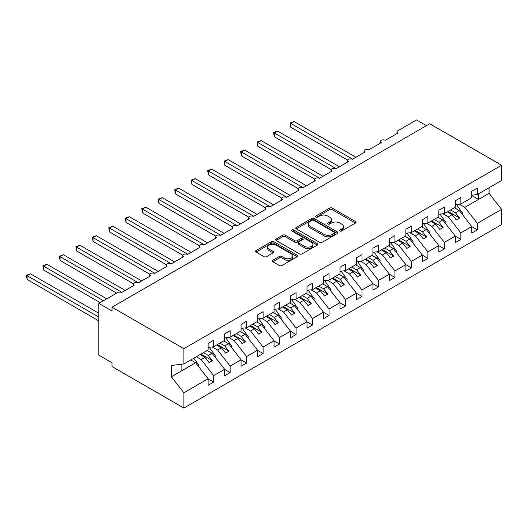 <?xml version="1.0" encoding="UTF-8"?>
<svg xmlns="http://www.w3.org/2000/svg" width="528" height="528" viewBox="0 0 528 528"><rect width="100%" height="100%" fill="white"/><g stroke="black" fill="none" stroke-linecap="round" stroke-linejoin="round"><path stroke-width="0.79" d="M339.94 230.987A1.28 0.739 0 0 0 341.755 230.987L355.502 223.047A1.828 1.056 0 0 0 356.037 222.301A1.828 1.056 0 0 0 355.502 221.555L332.211 208.105A1.828 1.056 0 0 0 329.624 208.105L315.869 216.044A1.28 0.739 0 0 0 315.493 216.566A1.28 0.739 0 0 0 315.869 217.094A1.28 0.739 0 0 0 317.684 217.094L319.46 216.064A5.854 3.379 0 0 1 327.743 216.064L329.683 217.186A5.854 3.379 0 0 1 331.399 219.575A5.854 3.379 0 0 1 329.683 221.965L327.908 222.994A1.28 0.739 0 0 0 327.532 223.516A1.28 0.739 0 0 0 327.908 224.037A1.28 0.739 0 0 0 329.716 224.037L331.498 223.014A5.854 3.379 0 0 1 339.781 223.014L341.722 224.136A5.854 3.379 0 0 1 343.438 226.525A5.854 3.379 0 0 1 341.722 228.914L339.94 229.944A1.28 0.739 0 0 0 339.563 230.465A1.28 0.739 0 0 0 339.94 230.987L339.94 229.944M272.811 260.258A1.828 1.056 0 0 0 272.276 261.004A1.828 1.056 0 0 0 272.811 261.749L279.345 265.525A1.828 1.056 0 0 0 281.932 265.525L297.205 256.707A1.828 1.056 0 0 0 297.739 255.961A1.828 1.056 0 0 0 297.205 255.215L273.913 241.765A1.828 1.056 0 0 0 271.326 241.765L256.054 250.582A1.828 1.056 0 0 0 255.519 251.328A1.828 1.056 0 0 0 256.054 252.074L263.947 256.634A1.828 1.056 0 0 0 266.534 256.634L273.068 252.859A1.828 1.056 0 0 0 273.61 252.113A1.828 1.056 0 0 0 273.068 251.368L269.155 249.104A4.897 2.825 0 0 1 267.722 247.104A4.897 2.825 0 0 1 270.745 244.497A4.897 2.825 0 0 1 276.078 245.111L291.416 253.961A4.897 2.825 0 0 1 292.849 255.961A4.897 2.825 0 0 1 289.826 258.568A4.897 2.825 0 0 1 284.493 257.961L281.932 256.483A1.828 1.056 0 0 0 279.345 256.483L272.811 260.258L272.811 261.749M471.808 195.195L477.345 194.509L501.6 180.503L501.6 165.244L429.752 123.757L112.028 307.197L112.028 310.999L98.842 303.389L117.632 292.545A2.798 1.617 0 0 1 121.585 292.545L134.112 285.311A2.798 1.617 0 0 1 133.287 284.17A2.798 1.617 0 0 1 135.016 282.678A2.798 1.617 0 0 1 138.065 283.028L150.586 275.794A2.798 1.617 0 0 1 149.767 274.652A2.798 1.617 0 0 1 151.496 273.161A2.798 1.617 0 0 1 154.546 273.517L167.066 266.284A2.798 1.617 0 0 1 166.247 265.142A2.798 1.617 0 0 1 167.977 263.65A2.798 1.617 0 0 1 171.026 264L183.546 256.766A2.798 1.617 0 0 1 182.728 255.625A2.798 1.617 0 0 1 184.457 254.133A2.798 1.617 0 0 1 187.499 254.483L200.026 247.256A2.798 1.617 0 0 1 199.208 246.114A2.798 1.617 0 0 1 200.937 244.622A2.798 1.617 0 0 1 203.98 244.972L216.506 237.739A2.798 1.617 0 0 1 215.688 236.597A2.798 1.617 0 0 1 217.411 235.105A2.798 1.617 0 0 1 220.46 235.455L232.987 228.228A2.798 1.617 0 0 1 232.168 227.086A2.798 1.617 0 0 1 233.891 225.595A2.798 1.617 0 0 1 236.94 225.944L249.467 218.711A2.798 1.617 0 0 1 248.648 217.569A2.798 1.617 0 0 1 250.371 216.077A2.798 1.617 0 0 1 253.42 216.427L265.947 209.2A2.798 1.617 0 0 1 265.122 208.058A2.798 1.617 0 0 1 266.851 206.567A2.798 1.617 0 0 1 269.9 206.917L282.421 199.683A2.798 1.617 0 0 1 281.602 198.541A2.798 1.617 0 0 1 283.331 197.05A2.798 1.617 0 0 1 286.381 197.399L298.901 190.166A2.798 1.617 0 0 1 298.082 189.024A2.798 1.617 0 0 1 299.812 187.532A2.798 1.617 0 0 1 302.861 187.882L315.381 180.655A2.798 1.617 0 0 1 314.563 179.513A2.798 1.617 0 0 1 316.292 178.022A2.798 1.617 0 0 1 319.334 178.372L331.861 171.138A2.798 1.617 0 0 1 331.043 169.996A2.798 1.617 0 0 1 332.772 168.505A2.798 1.617 0 0 1 335.815 168.854L348.341 161.627A2.798 1.617 0 0 1 347.523 160.486A2.798 1.617 0 0 1 349.246 158.994A2.798 1.617 0 0 1 352.295 159.344L364.822 152.11A2.798 1.617 0 0 1 364.003 150.968A2.798 1.617 0 0 1 365.726 149.477A2.798 1.617 0 0 1 368.775 149.827L381.302 142.6A2.798 1.617 0 0 1 380.483 141.458A2.798 1.617 0 0 1 382.206 139.966A2.798 1.617 0 0 1 385.255 140.316L397.782 133.082A2.798 1.617 180 0 1 396.964 131.941A2.798 1.617 180 0 1 397.782 130.799L416.566 119.955L426.452 125.664M501.6 165.244L183.876 348.678L112.028 307.197M319.592 242.286A1.828 1.056 0 0 0 322.179 242.286L337.451 233.475A1.828 1.056 0 0 0 337.986 232.723A1.828 1.056 0 0 0 337.451 231.977L314.16 218.533A1.828 1.056 0 0 0 311.566 218.533L296.3 227.344A1.828 1.056 0 0 0 295.766 228.096A1.828 1.056 0 0 0 296.3 228.842L319.592 242.286M292.347 231.264A1.28 0.739 0 0 1 293.647 231.449L293.647 229.924L317.328 243.593A1.828 1.056 0 0 1 317.863 244.345A1.828 1.056 0 0 1 317.328 245.091L302.056 253.909A1.828 1.056 0 0 1 299.468 253.909L276.177 240.458L276.177 238.966A1.828 1.056 0 0 0 275.642 239.712A1.828 1.056 0 0 0 276.177 240.458M276.177 238.966L282.711 235.191A1.828 1.056 0 0 1 285.298 235.191L294.749 240.643A1.828 1.056 0 0 0 297.337 240.643L301.666 238.141A1.828 1.056 0 0 0 302.207 237.395A1.828 1.056 0 0 0 301.666 236.65L291.832 230.967A1.28 0.739 0 0 1 291.463 230.446A1.28 0.739 0 0 1 292.248 229.766A1.28 0.739 0 0 1 293.647 229.924M183.876 348.678L183.876 363.937L208.138 349.932L208.138 343.424L213.668 340.23L213.668 346.738L208.138 347.424M213.668 346.738L224.611 340.421L224.611 333.914L230.149 330.713L230.149 337.22L224.611 337.913M230.149 337.22L241.091 330.904L241.091 324.397L246.629 321.202L246.629 327.71L241.091 328.396M246.629 327.71L257.572 321.387L257.572 314.879L263.109 311.685L263.109 318.193L257.572 318.886M263.109 318.193L274.052 311.876L274.052 305.369L279.589 302.168L279.589 308.682L274.052 309.368M279.589 308.682L290.532 302.359L290.532 295.852L296.069 292.657L296.069 299.165L290.532 299.858M296.069 299.165L307.012 292.849L307.012 286.341L312.55 283.14L312.55 289.648L307.012 290.341M312.55 289.648L323.492 283.331L323.492 276.824L329.03 273.629L329.03 280.137L323.492 280.823M329.03 280.137L339.973 273.821L339.973 267.313L345.51 264.112L345.51 270.62L339.973 271.313M345.51 270.62L356.446 264.304L356.446 257.796L361.984 254.602L361.984 261.109L356.446 261.796M361.984 261.109L372.926 254.793L372.926 248.279L378.464 245.084L378.464 251.592L372.926 252.285M378.464 251.592L389.407 245.276L389.407 238.768L394.944 235.574L394.944 242.081L389.407 242.768M394.944 242.081L405.887 235.759L405.887 229.251L411.424 226.057L411.424 232.564L405.887 233.257M411.424 232.564L422.367 226.248L422.367 219.74L427.904 216.539L427.904 223.047L422.367 223.74M427.904 223.047L438.847 216.731L438.847 210.223L444.385 207.029L444.385 213.536L438.847 214.223M444.385 213.536L455.327 207.22L455.327 200.713L460.865 197.512L460.865 204.019L455.327 204.712M208.138 378.893L213.668 382.094L213.668 375.586L224.611 369.263L212.091 353.245L207.247 350.447M196.304 356.763L201.148 359.561L213.668 375.586M224.611 369.382L230.149 372.577L230.149 366.069L241.091 359.753L228.571 343.728L223.727 340.93M212.21 346.916L217.628 350.044L230.149 366.069M241.091 359.865L246.629 363.066L246.629 356.558L257.572 350.236L245.051 334.217L240.2 331.419M228.683 337.405L234.109 340.534L246.629 356.558M257.572 350.354L263.109 353.549L263.109 347.041L274.052 340.725L261.525 324.7L256.681 321.902M245.164 327.888L250.582 331.016L263.109 347.041M274.052 340.837L279.589 344.032L279.589 337.524L290.532 331.208L278.005 315.19L273.161 312.391M261.644 318.377L267.062 321.506L279.589 337.524M290.532 331.327L296.069 334.521L296.069 328.013L307.012 321.697L294.485 305.672L289.641 302.874M278.124 308.86L283.543 311.989L296.069 328.013M307.012 321.809L312.55 325.004L312.55 318.496L323.492 312.18L310.966 296.155L306.121 293.363M294.604 299.35L300.023 302.478L312.55 318.496M323.492 312.292L329.03 315.493L329.03 308.986L339.973 302.669L327.446 286.645L322.601 283.846M311.084 289.832L316.503 292.961L329.03 308.986M339.973 302.782L345.51 305.976L345.51 299.468L356.446 293.152L343.926 277.127L339.082 274.336M327.565 280.315L332.983 283.45L345.51 299.468M356.446 293.264L361.984 296.465L361.984 289.958L372.926 283.635L360.406 267.617L355.562 264.818M344.045 270.805L349.463 273.933L361.984 289.958M372.926 283.754L378.464 286.948L378.464 280.441L389.407 274.124L376.886 258.1L372.035 255.301M360.525 261.287L365.944 264.416L378.464 280.441M389.407 274.237L394.944 277.438L394.944 270.923L405.887 264.607L393.36 248.589L388.516 245.791M376.999 251.777L382.424 254.905L394.944 270.923M405.887 264.726L411.424 267.92L411.424 261.413L422.367 255.097L409.84 239.072L404.996 236.273M393.479 242.26L398.897 245.388L411.424 261.413M422.367 255.209L427.904 258.403L427.904 251.896L438.847 245.579L426.32 229.561L421.476 226.763M409.959 232.749L415.378 235.877L427.904 251.896M438.847 245.692L444.385 248.893L444.385 242.385L455.327 236.069L442.801 220.044L437.956 217.246M426.439 223.232L431.858 226.36L444.385 242.385M455.327 236.181L460.865 239.375L460.865 232.868L471.808 226.552L471.808 233.059L477.345 229.865L477.345 223.357L501.6 209.352L501.6 224.611L183.876 408.045L112.028 366.564L112.028 362.756L98.842 355.146L98.842 303.389M442.919 213.721L448.338 216.85L460.865 232.868M477.345 194.509L477.345 188.001L471.808 191.195L471.808 197.703L460.865 204.019M471.808 226.664L477.345 229.865M459.4 204.204L464.818 207.332L477.345 223.357M183.876 363.937L171.349 365.501L171.349 376.761L195.611 362.756L190.766 359.964M195.611 362.756L208.138 378.781L208.138 385.288L213.668 382.094M230.149 372.577L224.611 375.778L224.611 369.263M246.629 363.066L241.091 366.26L241.091 359.753M263.109 353.549L257.572 356.743L257.572 350.236M279.589 344.032L274.052 347.233L274.052 340.725M296.069 334.521L290.532 337.715L290.532 331.208M312.55 325.004L307.012 328.205L307.012 321.697M329.03 315.493L323.492 318.688L323.492 312.18M345.51 305.976L339.973 309.177L339.973 302.669M361.984 296.465L356.446 299.66L356.446 293.152M378.464 286.948L372.926 290.143L372.926 283.635M394.944 277.438L389.407 280.632L389.407 274.124M411.424 267.92L405.887 271.115L405.887 264.607M427.904 258.403L422.367 261.604L422.367 255.097M444.385 248.893L438.847 252.087L438.847 245.579M460.865 239.375L455.327 242.576L455.327 236.069M171.349 376.761L183.876 392.786L208.138 378.781M183.876 392.786L183.876 408.045M201.148 359.561L204.97 357.357L209.088 362.624L212.388 360.723L208.263 355.45L212.091 353.245M200.125 354.559L204.97 357.357M203.419 352.651L208.263 355.45M217.628 350.044L221.45 347.84L225.568 353.113L228.868 351.206L224.743 345.939L228.571 343.728M216.605 345.041L221.45 347.84M219.899 343.141L224.743 345.939M234.109 340.534L237.93 338.323L242.048 343.596L245.348 341.695L241.223 336.422L245.051 334.217M233.086 335.531L237.93 338.323M236.379 333.623L241.223 336.422M250.582 331.016L254.41 328.812L258.529 334.085L261.822 332.178L257.704 326.911L261.525 324.7M249.566 326.014L254.41 328.812M252.859 324.113L257.704 326.911M267.062 321.506L270.89 319.295L275.009 324.568L278.302 322.667L274.184 317.394L278.005 315.19M266.046 316.503L270.89 319.295M269.339 314.596L274.184 317.394M283.543 311.989L287.371 309.784L291.489 315.051L294.782 313.15L290.664 307.877L294.485 305.672M282.52 306.986L287.371 309.784M285.82 305.085L290.664 307.877M300.023 302.478L303.844 300.267L307.969 305.54L311.263 303.64L307.144 298.366L310.966 296.155M299 297.469L303.844 300.267M302.3 295.568L307.144 298.366M316.503 292.961L320.324 290.756L324.449 296.023L327.743 294.122L323.624 288.849L327.446 286.645M315.48 287.958L320.324 290.756M318.78 286.057L323.624 288.849M332.983 283.45L336.805 281.239L340.93 286.513L344.223 284.612L340.105 279.338L343.926 277.127M331.96 278.441L336.805 281.239M335.254 276.54L340.105 279.338M349.463 273.933L353.285 271.729L357.403 276.995L360.703 275.095L356.578 269.821L360.406 267.617M348.44 268.93L353.285 271.729M351.734 267.023L356.578 269.821M365.944 264.416L369.765 262.211L373.883 267.485L377.183 265.577L373.058 260.311L376.886 258.1M364.921 259.413L369.765 262.211M368.214 257.512L373.058 260.311M382.424 254.905L386.245 252.694L390.364 257.968L393.664 256.067L389.539 250.793L393.36 248.589M381.401 249.902L386.245 252.694M384.694 247.995L389.539 250.793M398.897 245.388L402.725 243.184L406.844 248.457L410.137 246.55L406.019 241.283L409.84 239.072M397.881 240.385L402.725 243.184M401.174 238.484L406.019 241.283M415.378 235.877L419.206 233.666L423.324 238.94L426.617 237.039L422.499 231.766L426.32 229.561M414.355 230.868L419.206 233.666M417.655 228.967L422.499 231.766M431.858 226.36L435.679 224.156L439.804 229.423L443.098 227.522L438.979 222.248L442.801 220.044M430.835 221.357L435.679 224.156M434.135 219.457L438.979 222.248M448.338 216.85L452.159 214.639L456.284 219.912L459.578 218.011L455.459 212.738L459.281 210.527L471.808 226.552M447.315 211.84L452.159 214.639M450.615 209.939L455.459 212.738M459.281 210.527L454.436 207.735M464.818 207.332L489.073 193.327L501.6 209.352M471.808 195.538L478.526 199.419L478.526 193.822M489.073 187.73L489.073 193.327M181.896 370.676L181.896 364.181M448.107 211.385L459.578 218.011M431.627 220.902L443.098 227.522M415.147 230.413L426.617 237.039M398.666 239.93L410.137 246.55M382.193 249.44L393.664 256.067M365.713 258.958L377.183 265.577M349.232 268.475L360.703 275.095M332.752 277.985L344.223 284.612M316.272 287.503L327.743 294.122M299.792 297.013L311.263 303.64M283.312 306.53L294.782 313.15M266.831 316.041L278.302 322.667M250.351 325.558L261.822 332.178M233.878 335.069L245.348 341.695M217.397 344.586L228.868 351.206M200.917 354.103L212.388 360.723M340.454 231.172L341.722 230.439A5.854 3.379 0 0 0 343.438 228.043L343.438 226.525M331.399 219.575L331.399 221.1A5.854 3.379 0 0 1 329.683 223.489L328.416 224.222M355.476 223.067L332.211 209.629A1.828 1.056 0 0 0 329.624 209.629L316.384 217.272M337.425 233.488L314.16 220.051A1.828 1.056 0 0 0 311.566 220.051L296.32 228.855L296.3 227.344M334.217 233.251A1.28 0.739 0 0 0 334.587 232.723A1.28 0.739 0 0 0 334.217 232.201L313.771 220.4A1.28 0.739 0 0 0 311.956 220.4L310.081 221.483A5.854 3.379 0 0 0 308.365 223.872A5.854 3.379 0 0 0 310.081 226.261L324.053 234.333A5.854 3.379 0 0 0 332.336 234.333L334.217 233.251L334.217 234.769A1.28 0.739 0 0 0 334.587 234.247L334.587 232.723M308.365 223.872L308.365 225.397A5.854 3.379 0 0 0 310.081 227.786L310.081 226.261M334.217 234.769L332.336 235.851A5.854 3.379 0 0 1 324.053 235.851L310.081 227.786M276.203 240.471L282.711 236.716L282.711 235.191M302.207 237.395L302.207 238.92A1.828 1.056 0 0 1 301.666 239.666L297.337 242.167A1.828 1.056 0 0 1 294.749 242.167L285.298 236.716A1.828 1.056 0 0 0 282.711 236.716M293.647 231.449L317.302 245.104M304.55 246.305A4.897 2.825 0 0 0 309.883 246.919A4.897 2.825 0 0 0 312.906 244.306A4.897 2.825 0 0 0 311.474 242.306L306.068 239.191A1.828 1.056 0 0 0 303.481 239.191L299.145 241.692A1.828 1.056 0 0 0 298.61 242.438A1.828 1.056 0 0 0 299.145 243.184L304.55 246.305L304.55 247.823A4.897 2.825 0 0 0 309.883 248.437A4.897 2.825 0 0 0 312.906 245.83L312.906 244.306M298.61 242.438L298.61 243.962A1.828 1.056 0 0 0 299.145 244.708L299.145 243.184M304.55 247.823L299.145 244.708M292.849 255.961L292.849 257.486A4.897 2.825 0 0 1 289.826 260.093A4.897 2.825 0 0 1 284.493 259.479L281.932 258.007A1.828 1.056 0 0 0 279.345 258.007L272.837 261.763M267.722 247.104L267.722 248.629A4.897 2.825 0 0 0 269.155 250.628L269.155 249.104M273.049 252.872L269.155 250.628M297.178 256.72L273.913 243.289A1.828 1.056 0 0 0 271.326 243.289L256.08 252.087M290.07 123.037L290.796 123.453L290.796 127.261L290.07 123.037L294.089 121.552L290.796 123.453L352.625 159.152M290.796 127.261L347.615 160.07M294.089 121.552L355.918 157.252M456.469 204.567L462.706 213.345L461.861 213.833M462.706 213.345L462.026 214.045M273.59 132.548L274.316 132.97L274.316 136.772L273.59 132.548L277.609 131.069L274.316 132.97L336.145 168.67M274.316 136.772L331.135 169.58M277.609 131.069L339.445 166.762M439.989 214.084L446.226 222.856L445.381 223.344M446.226 222.856L445.546 223.555M257.11 142.065L257.836 142.481L257.836 146.289L257.11 142.065L261.129 140.58L257.836 142.481L319.664 178.18M257.836 146.289L314.662 179.098M261.129 140.58L322.964 176.279M423.515 223.595L429.752 232.373L428.901 232.861M429.752 232.373L429.066 233.072M240.629 151.582L241.355 151.998L241.355 155.806L240.629 151.582L244.655 150.097L241.355 151.998L303.184 187.697M241.355 155.806L298.181 188.608M244.655 150.097L306.484 185.79M407.035 233.112L413.272 241.883L412.421 242.372M413.272 241.883L412.592 242.59M224.156 161.093L224.875 161.515L224.875 165.317L224.156 161.093L228.175 159.608L224.875 161.515L286.711 197.208M224.875 165.317L281.701 198.125M228.175 159.608L290.004 195.307M390.555 242.629L396.792 251.401L395.947 251.889M396.792 251.401L396.112 252.1M207.676 170.61L208.395 171.026L208.395 174.834L207.676 170.61L211.695 169.125L208.395 171.026L270.23 206.725M208.395 174.834L265.221 207.636M211.695 169.125L273.524 204.818M374.075 252.14L380.312 260.911L379.467 261.4M380.312 260.911L379.632 261.617M191.195 180.121L191.921 180.543L191.921 184.345L191.195 180.121L195.215 178.636L191.921 180.543L253.75 216.236M191.921 184.345L248.741 217.153M195.215 178.636L257.044 214.335M357.595 261.657L363.832 270.428L362.987 270.917M363.832 270.428L363.152 271.128M174.715 189.638L175.441 190.054L175.441 193.862L174.715 189.638L178.735 188.153L175.441 190.054L237.27 225.753M175.441 193.862L232.261 226.664M178.735 188.153L240.563 223.852M341.114 271.168L347.351 279.946L346.507 280.434M347.351 279.946L346.672 280.645M158.235 199.148L158.961 199.571L158.961 203.372L158.235 199.148L162.254 197.663L158.961 199.571L220.79 235.264M158.961 203.372L215.78 236.181M162.254 197.663L224.083 233.363M324.634 280.685L330.871 289.456L330.026 289.945M330.871 289.456L330.191 290.156M141.755 208.666L142.481 209.081L142.481 212.89L141.755 208.666L145.774 207.181L142.481 209.081L204.31 244.781M142.481 212.89L199.3 245.698M145.774 207.181L207.61 242.88M308.154 290.195L314.391 298.973L313.546 299.462M314.391 298.973L313.711 299.673M125.275 218.183L126.001 218.599L126.001 222.407L125.275 218.183L129.294 216.698L126.001 218.599L187.829 254.298M126.001 222.407L182.82 255.209M129.294 216.698L191.129 252.391M291.674 299.713L297.917 308.484L297.066 308.972M297.917 308.484L297.231 309.19M108.794 227.693L109.52 228.109L109.52 231.917L108.794 227.693L112.82 226.208L109.52 228.109L171.349 263.809M109.52 231.917L166.346 264.726M112.82 226.208L174.649 261.908M275.2 309.223L281.437 318.001L280.586 318.49M281.437 318.001L280.757 318.701M92.321 237.211L93.04 237.626L93.04 241.435L92.321 237.211L96.34 235.726L93.04 237.626L154.876 273.326M93.04 241.435L149.866 274.237M96.34 235.726L158.169 271.418M258.72 318.74L264.957 327.512L264.106 328M264.957 327.512L264.277 328.218M75.841 246.721L76.56 247.144L76.56 250.945L75.841 246.721L79.86 245.236L76.56 247.144L138.395 282.836M76.56 250.945L133.386 283.754M79.86 245.236L141.689 280.936M242.24 328.258L248.477 337.029L247.632 337.517M248.477 337.029L247.797 337.729M59.36 256.238L60.086 256.654L60.086 260.462L59.36 256.238L63.38 254.753L60.086 256.654L121.915 292.354M60.086 260.462L116.642 293.113M63.38 254.753L125.209 290.453M225.76 337.768L231.997 346.54L231.152 347.035M231.997 346.54L231.317 347.246M42.88 265.749L43.606 266.171L43.606 269.973L42.88 265.749L46.9 264.264L43.606 266.171L103.455 300.722M43.606 269.973L100.162 302.63M46.9 264.264L106.755 298.822M209.279 347.285L215.516 356.057L214.672 356.545M215.516 356.057L214.837 356.756M26.4 275.266L27.126 275.682L27.126 279.49L26.4 275.266L30.419 273.781L27.126 275.682L98.842 317.09M27.126 279.49L98.842 320.899M30.419 273.781L98.842 313.282M193.802 358.208L199.036 365.574L198.191 366.062M199.036 365.574L198.356 366.274M341.722 230.439L341.722 228.914M327.908 224.037L327.908 222.994M329.683 223.489L329.683 221.965M315.869 217.094L315.869 216.044M329.624 209.629L329.624 208.105M332.211 209.629L332.211 208.105M355.502 223.047L355.502 221.555M311.566 220.051L311.566 218.533M314.16 220.051L314.16 218.533M337.451 233.475L337.451 231.977M324.053 235.851L324.053 234.333M332.336 235.851L332.336 234.333M285.298 236.716L285.298 235.191M294.749 242.167L294.749 240.643M297.337 242.167L297.337 240.643M301.666 239.666L301.666 238.141M317.328 245.091L317.328 243.593M279.345 258.007L279.345 256.483M281.932 258.007L281.932 256.483M284.493 259.479L284.493 257.961M273.068 252.859L273.068 251.368M256.054 252.074L256.054 250.582M271.326 243.289L271.326 241.765M273.913 243.289L273.913 241.765M297.205 256.707L297.205 255.215M380.483 143.068L380.483 141.458M396.964 133.558L396.964 131.941M364.003 152.585L364.003 150.968M347.523 162.096L347.523 160.486M331.043 171.613L331.043 169.996M314.563 181.13L314.563 179.513M298.082 190.641L298.082 189.024M281.602 200.158L281.602 198.541M265.122 209.669L265.122 208.058M248.648 219.186L248.648 217.569M232.168 228.697L232.168 227.086M215.688 238.214L215.688 236.597M199.208 247.724L199.208 246.114M182.728 257.242L182.728 255.625M166.247 266.759L166.247 265.142M149.767 276.269L149.767 274.652M133.287 285.787L133.287 284.17"/></g></svg>
